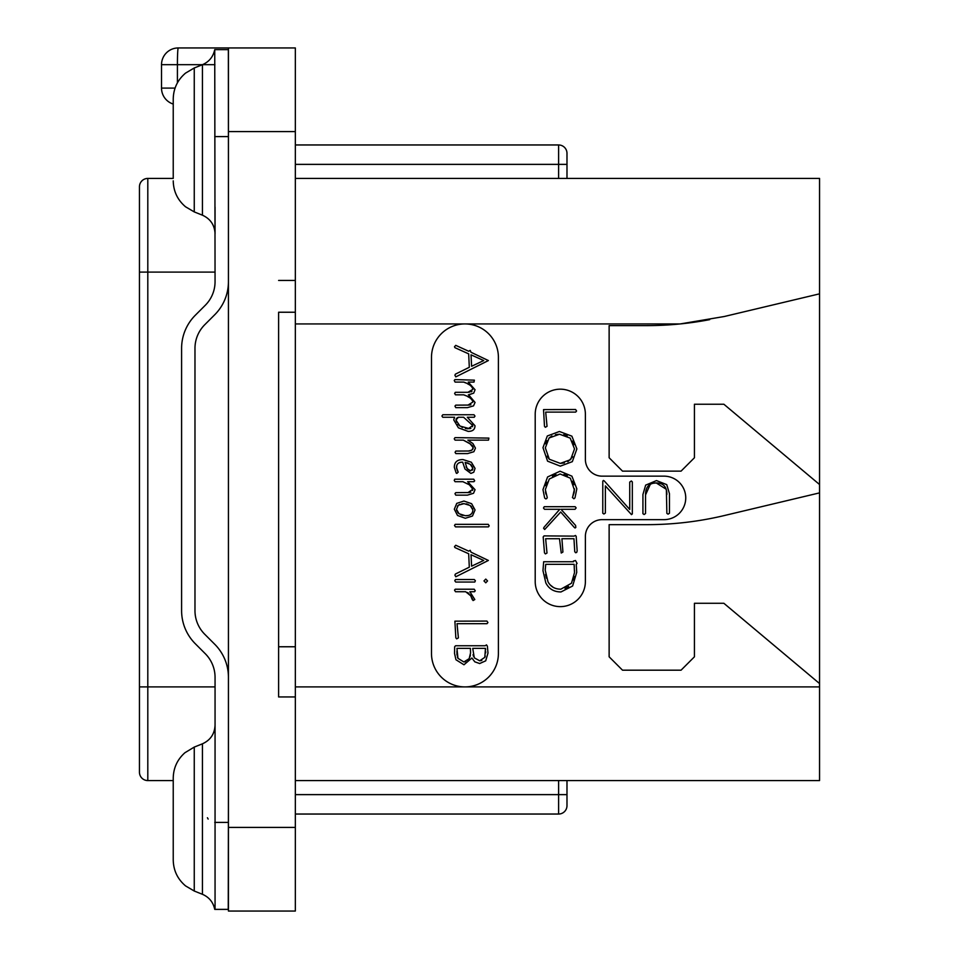 <?xml version="1.0" encoding="UTF-8"?>
<svg xmlns="http://www.w3.org/2000/svg" width="959" height="959" viewBox="0 0 959 959"><rect width="100%" height="100%" fill="white"/><g stroke="black" fill="none" stroke-linecap="round" stroke-linejoin="round"><path stroke-width="1.44" d="M228.434 47.95L295.336 47.95L295.336 131.587L228.434 131.587L228.434 47.95L178.254 47.95A16.723 16.723 0 0 0 161.52 64.673L214.924 64.673M228.434 131.587L228.434 911.05L295.336 911.05L295.336 827.413L228.434 827.413M175.077 88.096L161.52 88.096A16.723 16.723 0 0 0 173.231 104.051A16.723 16.723 0 0 1 161.52 88.096L161.52 64.673M295.336 696.953L295.336 312.238L278.613 312.238L278.613 696.953L295.336 696.953L295.336 827.413M278.613 696.953L278.613 646.762L295.336 646.762M295.336 131.587L295.336 280.448L278.613 280.448M295.336 312.238L295.336 280.448M566.985 780.578L566.985 805.668A8.367 8.367 0 0 1 558.617 814.035L295.336 814.035M295.336 178.422L819.549 178.422L819.549 780.578L295.336 780.578M431.49 357.395A33.457 33.457 0 0 1 464.947 323.938A33.457 33.457 0 0 1 498.404 357.395L498.404 653.463A33.457 33.457 0 0 1 464.947 686.908A33.457 33.457 0 0 1 431.49 653.463L431.49 357.395M709.708 319.635A334.535 334.535 0 0 1 680.183 323.938L724.225 316.518L819.549 293.838M295.336 323.938L680.183 323.938A334.535 334.535 0 0 1 646.762 325.616L609.133 325.616L609.133 457.755L622.511 471.133L681.058 471.133L694.436 457.755L694.436 404.23L723.865 404.23L819.549 484.523M819.549 683.563L723.865 603.283L694.436 603.283L694.436 656.807L681.058 670.185L622.511 670.185L609.133 656.807L609.133 524.657L646.762 524.657A334.535 334.535 0 0 0 724.225 515.57L819.549 492.878M602.108 519.646A16.723 16.723 0 0 0 585.386 536.369L585.386 581.538A25.09 25.09 0 0 1 560.296 606.627A25.09 25.09 0 0 1 535.206 581.538L535.206 414.264A25.09 25.09 0 0 1 560.296 389.174A25.09 25.09 0 0 1 585.386 414.264L585.386 459.433A16.723 16.723 0 0 0 602.108 476.155L664 476.155A21.745 21.745 0 0 1 685.745 497.901A21.745 21.745 0 0 1 664 519.646L602.108 519.646M469.49 405.058L455.741 405.142L454.962 406.113L455.789 407.647L467.393 407.647L473.53 405.885L475.053 402.432L468.675 394.88L473.71 393.13L475.053 389.75L468.22 382.09L473.986 382.09L474.393 380.16L454.962 379.584L454.23 380.483L455.105 382.09L463.724 382.09L465.762 382.941M467.596 383.816L469.215 384.715M470.665 385.722L471.84 386.813M472.643 388.023L472.931 389.306L467.944 392.303L455.333 392.303L454.626 393.466L455.501 394.832L463.724 394.832L465.69 395.647M471.984 391.332L471.013 391.871M469.466 392.219L467.944 392.303M467.584 396.546L469.227 397.458M470.653 398.441L471.828 399.531M472.631 400.73L472.931 402.001L467.944 405.142M470.893 404.734L470.234 404.926M469.55 450.994L455.789 451.078L455.057 452.336L455.837 453.583L467.656 453.583L473.89 451.713L475.436 448.129L472.919 443.549L467.848 440.133L488.503 440.133L488.91 438.107L455.01 437.628L454.23 438.838L455.105 440.133L463.329 440.133L470.845 444.269M471.744 445.072L472.487 445.899M473.003 446.774L473.063 448.644M472.607 449.471L470.809 450.694M461.255 462.25L462.67 462.166L464.983 469.011L470.893 473.422L473.77 472.236L475.053 468.388L471.349 462.238L462.993 459.565C457.203 459.565 454.314 462.166 454.326 467.369L456.208 473.051L456.856 473.422L458.198 472.104L457.107 470.114M456.628 468.807L456.736 465.499M458.882 462.909L460.608 462.346M467.62 483.732L470.246 485.434M470.701 485.793L471.792 486.86M472.559 488.023L472.631 490.493M470.869 492.183L469.766 492.494M469.478 492.542L455.741 492.65L454.962 493.657L455.789 495.156L467.393 495.156L473.53 493.274L475.053 489.689L467.656 481.694L473.902 481.694L474.681 480.783L473.71 479.188L454.722 479.188L454.23 480.399L455.057 481.694L462.897 481.694L469.371 484.81L472.835 489.246L467.944 492.65M467.429 592.458L468.963 593.477M472.116 598.044L473.075 600.55L474.813 599.531L469.874 591.727L474.513 591.727L475.244 590.756L474.226 589.222L455.237 589.222L454.53 590.121L455.501 591.727L465.666 591.727L471.456 596.414M475.053 402.432L468.364 394.832L473.71 393.13M463.724 394.832C469.035 396.606 472.104 398.992 472.931 402.001M463.724 382.09C469.047 383.864 472.116 386.273 472.931 389.306M455.789 376.875L488.371 360.56L471.037 352.277L470.162 350.395L468.723 351.27L455.741 345.36L454.482 346.75L454.938 347.673L468.675 353.871L469.311 367.297L455.429 374.13L454.914 375.233L455.789 376.875M471.6 366.278L471.037 354.83L483.708 360.56L471.6 366.278M468.172 431.394C472.715 431.394 474.981 429.5 474.981 425.712L467.297 417.249L474.226 417.249L474.981 416.086L473.986 414.744L442.83 414.744L441.931 416.002L442.758 417.249L454.578 417.249L453.751 419.874L458.414 427.822L468.172 431.394M469.562 428.685L459.972 426.06L455.933 420.018L458.39 417.249L463.593 417.249L472.763 425.568L468.076 428.793L465.415 428.505M462.514 427.522L461.866 427.199M459.972 426.06L457.827 424.262M456.412 422.2L456.196 418.771M457.047 417.824L458.39 417.249M472.463 424.238L472.571 426.743M470.881 428.349L469.946 428.625M463.329 440.133L469.826 443.478L473.207 447.673L471.864 450.155L468.172 451.078M457.911 471.408L456.472 467.441C456.664 463.808 458.726 462.046 462.67 462.166M470.701 470.869L467.129 468.603L465.127 462.334L470.282 464.336L472.883 468.292L470.701 470.869L469.407 470.605M468.196 469.802L466.086 466.805M466.961 462.741L468.663 463.401M470.282 464.336L471.66 465.487M472.571 466.829L472.763 469.323M472.751 469.395L472.379 470.15M465.319 518.268L472.475 516.026L475.053 509.948L471.624 503.691L463.916 501.042L456.724 503.391L454.326 509.217L457.515 515.462L465.319 518.268M465.319 515.714L459.025 513.712L456.472 509.313L458.294 505.225L464.012 503.643L470.114 505.477L472.883 509.924C472.655 513.916 470.126 515.846 465.319 515.714L467.788 515.534M462.957 515.486L460.871 514.815M459.025 513.712L457.635 512.406M456.772 510.931L456.472 509.313M457.359 506.208L457.994 505.489M458.294 505.225L459.876 504.314M461.818 503.799L464.012 503.643M466.23 503.847L468.244 504.458M470.114 505.477L471.612 506.772M472.559 508.258L472.883 509.924M471.576 513.736L469.958 514.887M455.501 526.875L488.407 526.875L489.198 525.82L488.227 524.321L455.237 524.321L454.482 525.484L455.501 526.875M455.789 576.767L488.371 560.452L471.037 552.18L470.162 550.286L468.723 551.161L455.741 545.251L454.482 546.642L454.938 547.565L468.675 553.763L469.311 567.189L455.429 574.021L454.914 575.136L455.789 576.767M471.6 566.17L471.037 554.734L483.708 560.452L471.6 566.17M485.769 582.82L487.544 580.926L485.769 579.08L483.971 580.926L485.769 582.82M455.741 582.041L474.777 582.041L475.388 580.734L474.273 579.524L455.453 579.524L454.77 580.734L455.741 582.041M470.342 594.832L472.331 599.723M456.664 638.85L458.39 637.903L457.035 623.674L487.016 623.674L487.939 622.559L486.92 621.072L454.89 621.168L455.837 637.831L456.664 638.85M463.964 664.779L471.912 657.994L474.801 661.83L479.668 663.532L485.71 660.835L487.987 653.055L487.388 646.15L486.477 644.88L485.17 645.755L455.597 645.755L454.674 646.678L454.53 653.415L455.957 659.744L463.964 664.779M479.716 660.811L474.297 657.838L472.739 648.356L485.458 648.356L484.81 657.335L479.716 660.811L481.838 660.427M463.868 661.974L457.946 658.318L456.94 648.356L470.401 648.356L470.557 652.983L469.155 658.677L463.868 661.974L465.978 661.614M473.506 656.292L473.039 654.661M485.458 648.356L485.602 649.758M485.698 651.64L485.722 652.839M485.266 656.076L484.81 657.335M457.946 658.318L457.359 656.843M456.975 655.129L456.928 651.065M470.401 655.081L469.922 656.963M469.155 658.677L467.752 660.511M666.385 490.061L666.865 513.377L668.075 514.156L669.466 513.233L669.466 493.705L666.745 484.631L656.495 480.579L645.659 485.134L642.926 494.484L642.926 513.7L644.1 514.527L645.527 513.521L645.527 494.976L650.322 484.271M652.923 483.288L656.256 482.94L666.145 489.21M545.947 494.101L545.491 491.931M545.779 485.745L547.086 482.245M552.432 476.191L555.992 474.537M563.952 474.441L567.344 475.832M572.643 481.214L574.033 484.727M573.338 494.88L572.427 497.517L573.926 498.776L574.98 497.853L576.827 488.85L571.912 476.167L560.068 471.205L547.577 476.971L542.974 489.629L544.664 498.045L545.839 498.92L546.774 498.512L547.253 497.565L545.335 489.629L549.303 478.985L560.068 473.974L570.353 478.181L574.477 490.229M574.333 491.619L573.734 493.861M577.162 550.886L576.191 536.321L575.436 535.47L574.057 536.129L544.041 535.889L543.19 536.908L544.484 552.887L545.407 553.906L546.99 553.055L545.647 538.73L559.493 538.73L561.243 553.031L562.921 552.036L561.914 538.73L573.962 538.73L574.753 551.713L575.664 552.744L576.707 552.396L577.162 550.886M645.527 494.976C645.491 487.052 649.075 483.036 656.256 482.94C663.34 483.012 666.889 486.848 666.865 494.436M602.779 481.214L602.779 513.233L603.906 514.012L605.381 513.041L605.381 485.901L631.501 514.623L632.329 513.892L632.329 481.909L631.334 480.986L629.727 482.089L629.727 509.469L604.338 481.01L603.415 480.435L602.779 481.214M545.311 427.282L547.038 426.335L545.695 412.106L575.664 412.106L576.587 410.991L575.58 409.505L543.537 409.601L544.484 426.264L545.311 427.282M560.32 466.146L572.331 461.651L576.874 448.908L571.876 436.153L559.409 431.49L547.301 435.985L542.974 447.661L547.577 461.159L560.32 466.146M564.371 462.957L560.308 463.377L549.303 459.241L545.335 447.853L549.087 437.987L559.565 434.235L570.197 438.119L574.513 448.908L570.617 459.649L560.308 463.377L549.303 459.241L547.121 456.184M545.767 443.921L547.014 440.696M549.087 437.987L551.928 435.925M555.429 434.655L559.565 434.235M563.724 434.679L567.237 435.997M572.571 441.092L574.009 444.652M572.763 456.784L567.824 461.711M574.513 488.85L572.895 495.959M544.676 529.512L560.703 512.01L574.105 527.21L575.028 528.001L575.832 527.474L575.604 525.448L560.991 509.289L575.028 509.289L576.143 507.922L575.172 506.7L544.244 506.7L543.465 508.042L544.532 509.289L559.78 509.289L544.209 527.054L543.561 528.229L544.676 529.512M560.991 591.943L572.619 586.009L576.731 572.343L576.239 564.36L577.066 563.436L575.508 560.524L573.398 561.075L573.494 561.734L543.657 561.734L542.974 570.689L545.827 582.892C548.908 588.922 553.966 591.943 560.991 591.943M560.847 589.186C554.913 589.162 550.622 586.68 547.973 581.741L545.215 570.149L545.743 564.336L574.105 564.336L574.513 572.607L571.492 583.228L560.847 589.186M556.64 588.694L555.812 588.454M553.175 587.292L550.31 585.002M546.426 578.169L545.539 574.441M545.215 570.149L545.311 568.327M545.503 566.385L545.743 564.336M574.105 564.336L574.309 566.817M574.477 570.197L574.513 572.607M574.165 576.467L573.158 579.967M568.603 586.536L565.067 588.514M295.336 144.965L558.617 144.965A8.367 8.367 0 0 1 566.985 153.332L566.985 178.422M558.617 780.578L558.617 794.627L566.985 794.627L566.985 805.668A8.367 8.367 0 0 1 558.617 814.035L558.617 794.627L295.336 794.627M173.231 780.578L147.806 780.578A8.367 8.367 0 0 1 139.451 772.223L139.451 186.777A8.367 8.367 0 0 1 147.806 178.422L173.231 178.422M207.408 817.751L208.163 819.07M228.434 677.354A46.835 46.835 0 0 0 214.708 644.232L204.77 634.295A33.457 33.457 0 0 1 194.977 610.643L194.977 348.357A33.457 33.457 0 0 1 204.77 324.705L214.708 314.768A46.835 46.835 0 0 0 228.434 281.646M228.362 49.628L228.434 165.535M215.056 793.489L215.056 677.354A33.457 33.457 0 0 0 205.25 653.69L195.312 643.753A46.835 46.835 0 0 1 181.599 610.643L181.599 348.357A46.835 46.835 0 0 1 195.312 315.247L205.25 305.31A33.457 33.457 0 0 0 215.056 281.646L214.744 49.628L228.242 49.628L214.744 49.628C213.222 56.761 209.122 61.796 202.433 64.709L202.433 215.188C210.429 218.832 214.636 225.041 215.056 233.828L215.056 207.06M228.434 793.465L228.254 909.372L215.056 909.384L215.056 793.477M173.231 859.971C173.447 870.448 177.559 879.091 185.543 885.888L194.257 891.031L185.543 885.888C177.559 879.091 173.447 870.448 173.231 859.971L173.231 778.145C173.423 767.967 177.331 759.492 184.931 752.719L194.257 747.085L194.257 891.031L202.433 894.291L202.433 743.812C210.429 740.168 214.636 733.959 215.056 725.172L215.056 751.94M228.242 909.372L214.744 909.372L228.434 909.384M173.231 778.145L173.231 780.914M173.231 819.058L173.231 857.19M173.231 178.086L173.231 99.029C173.447 88.552 177.559 79.909 185.543 73.112L194.257 67.969L202.433 64.709M177.415 82.834L177.415 64.673A16.723 0.839 -90 0 1 178.254 47.95M819.549 686.908L295.336 686.908M566.985 164.373L558.617 164.373L558.617 178.422M558.617 144.965L558.617 164.373L295.336 164.373M147.806 780.578L147.806 178.422M139.451 686.908L215.056 686.908M139.451 272.092L215.056 272.092M214.744 136.598L228.254 136.598M214.744 822.402L228.254 822.402M173.231 180.855C173.447 191.344 177.559 199.987 185.543 206.784L194.257 211.915L194.257 67.969M202.433 894.291C209.122 897.204 213.222 902.239 214.732 909.372M194.257 747.085L202.433 743.812M194.257 211.915L202.433 215.188"/></g></svg>
